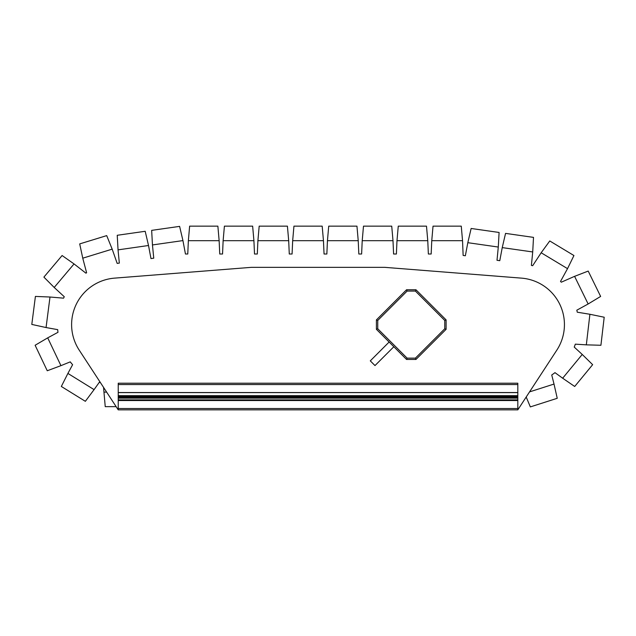 <?xml version="1.0" encoding="UTF-8"?>
<svg xmlns="http://www.w3.org/2000/svg" width="636" height="636" viewBox="0 0 636 636"><rect width="100%" height="100%" fill="white"/><g stroke="black" fill="none" stroke-linecap="round" stroke-linejoin="round"><path stroke-width="0.95" d="M393.835 346.739L374.994 365.573L370.287 360.866L389.121 342.033M118.232 400.449L517.815 400.449L517.815 409.854L118.232 409.854L517.815 409.854L556.842 350.102A46.619 46.619 0 0 0 521.48 278.131L384.621 267.335L251.427 267.335L114.559 278.131A46.619 46.619 0 0 0 79.198 350.102L118.232 409.854L118.232 383.214L517.815 383.214L517.815 384.541L118.232 384.541M406.547 359.451L407.104 358.124L415.411 358.124L415.968 359.451L446.106 329.313L415.968 359.451L406.547 359.451L376.409 329.313L376.409 319.9L406.547 289.762L415.968 289.762L446.106 319.9L446.106 329.313L444.771 328.764L444.771 320.449L446.106 319.9M103.549 387.372L103.962 392.11L106.641 392.11M529.55 391.887L554.02 384.065L551.738 374.986A60.738 60.738 0 0 0 554.974 372.648L562.661 378.213L582.234 354.451L574.236 347.097A60.738 60.738 0 0 0 575.318 344.156L586.328 344.847L589.906 314.271L577.265 312.197A60.738 60.738 0 0 0 576.812 310.193L588.141 303.984L574.586 276.342L561.294 282.201A60.738 60.738 0 0 0 560.523 281.422L567.527 268.646L541.164 252.762L532.666 265.713A60.738 60.738 0 0 0 531.394 265.411L532.714 251.959L502.241 247.611L499.777 260.68L497.002 260.283L498.29 247.046L467.818 242.69L465.353 255.759L463.135 255.441L462.539 240.694L431.757 240.694L431.168 254.01L428.362 254.01L427.766 240.694L396.983 240.694L396.395 254.01L393.589 254.01L393 240.694L362.218 240.694L361.622 254.01L358.823 254.01L358.227 240.694L327.445 240.694L326.856 254.01L324.05 254.01L323.454 240.694L292.671 240.694L292.083 254.01L289.277 254.01L288.688 240.694L257.906 240.694L257.31 254.01L254.511 254.01L253.915 240.694L223.133 240.694L222.544 254.01L219.738 254.01L219.142 240.694L188.359 240.694L187.771 254.01L185.45 254.01L182.937 240.591L152.457 244.94L153.753 258.184L150.978 258.574L148.514 245.504L118.042 249.861L119.329 263.097L117.175 263.407L112.182 249.145L82.76 258.176L86.607 272.749A60.738 60.738 0 0 0 85.924 273.178L74.046 263.932L54.203 287.464L64.268 296.726A60.738 60.738 0 0 0 63.552 298.165L49.998 297.02L46.062 327.548L57.701 329.647A60.738 60.738 0 0 0 57.979 332.31L47.708 337.859L60.937 365.652L70.262 361.868A60.738 60.738 0 0 0 72.607 364.698L67.901 373.427L94.08 389.622L99.296 382.315A60.738 60.738 0 0 0 100.488 382.697M582.234 354.451L592.649 364.674L574.698 386.473L562.661 378.213M554.02 384.065L557.239 398.303L530.337 406.905L526.195 397.015M589.906 314.271L604.2 317.229L600.917 345.269L586.328 344.847M574.586 276.342L588.205 271.079L600.638 296.432L588.141 303.984M541.164 252.762L549.758 240.965L573.942 255.537L567.527 268.646M502.241 247.611L505.556 233.388L533.509 237.379L532.714 251.959M467.818 242.69L471.133 228.475L499.093 232.466L498.29 247.046M431.757 240.694L433.029 226.146L461.267 226.146L462.539 240.694M396.983 240.694L398.263 226.146L426.494 226.146L427.766 240.694M362.218 240.694L363.49 226.146L391.728 226.146L393 240.694M327.445 240.694L328.717 226.146L356.955 226.146L358.227 240.694M292.671 240.694L293.943 226.146L322.182 226.146L323.454 240.694M257.906 240.694L259.178 226.146L287.416 226.146L288.688 240.694M223.133 240.694L224.405 226.146L252.643 226.146L253.915 240.694M188.359 240.694L189.631 226.146L217.87 226.146L219.142 240.694M152.457 244.94L151.662 230.367L179.614 226.376L182.937 240.591M118.042 249.861L117.239 235.28L145.199 231.289L148.514 245.504M82.76 258.176L79.707 243.898L106.705 235.614L112.182 249.145M54.203 287.464L43.9 277.113L62.105 255.529L74.046 263.932M46.062 327.548L31.8 324.424L35.409 296.424L49.998 297.02M60.937 365.652L47.255 370.756L35.123 345.261L47.708 337.859M94.08 389.622L85.351 401.316L61.334 386.465L67.901 373.427M116.142 406.65L105.234 406.65L103.962 392.11M376.409 329.313L377.744 328.764L407.104 358.124M376.409 319.9L377.744 320.449L377.744 328.764M444.771 320.449L415.411 291.089L415.968 289.762M406.547 289.762L407.104 291.089L377.744 320.449M517.815 400.449L517.815 392.539L118.232 392.539M517.815 392.539L517.815 384.541M517.815 392.619L118.232 392.619M517.815 396.53L118.232 396.53M517.815 398.152L118.232 398.152M517.815 399.861L118.232 399.861M517.815 400.529L118.232 400.529M415.411 291.089L407.104 291.089M415.411 358.124L444.771 328.764M517.815 395.664L118.232 395.664M517.815 395.997L118.232 395.997M517.815 397.071L118.232 397.071M517.815 397.739L118.232 397.739M517.815 408.519L118.232 408.519"/></g></svg>
